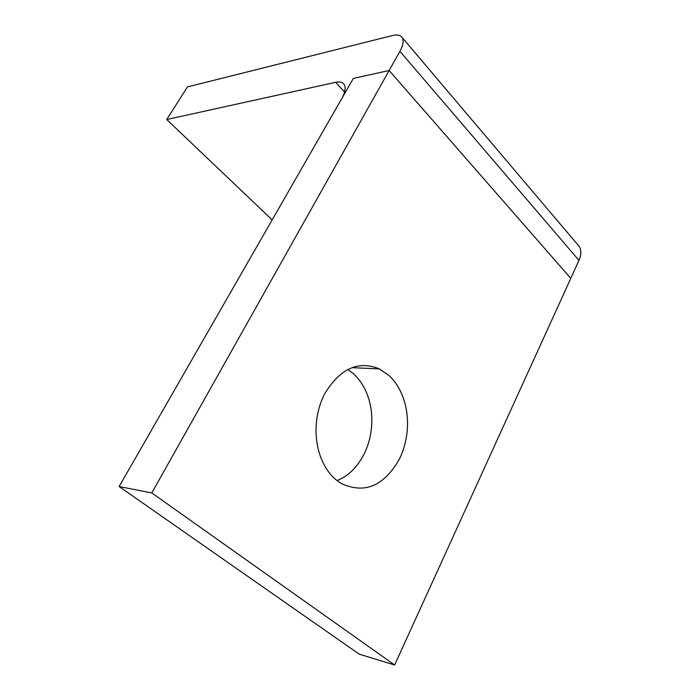 <?xml version="1.0" encoding="UTF-8"?>
<svg xmlns="http://www.w3.org/2000/svg" width="700" height="700" viewBox="0 0 700 700"><rect width="100%" height="100%" fill="white"/><g stroke="black" fill="none" stroke-linecap="round" stroke-linejoin="round"><path stroke-width="1.05" d="M570.762 278.346L578.952 260.365C581.28 255.054 581.481 250.609 579.539 247.039L578.331 245.402M342.16 97.93C344.89 92.706 345.73 88.576 344.697 85.522L343.656 83.781C341.985 82.022 339.316 81.532 335.659 82.311L166.731 119.525L187.442 86.914L392.481 35.534C397.023 34.44 400.19 35.035 401.984 37.328L402.474 38.141C403.865 41.256 403.016 45.649 399.928 51.301L578.952 260.365M359.205 654.15L119.131 486.535L151.786 492.94L394.634 665L359.205 654.15M151.786 492.94L389.148 70.516L353.369 78.4L119.131 486.535M337.006 480.559C348.145 476.236 357.175 467.407 364.105 454.073C377.58 426.589 373.135 391.738 353.5 373.765L347.891 369.521M399.709 458.456C384.265 486.019 364.77 494.349 341.224 483.455L336.49 480.148C314.965 462.744 309.4 423.124 324.765 393.654C340.183 368.515 358.374 360.264 379.356 368.891L389.086 375.567C408.844 394.1 413.28 430.045 399.709 458.456M389.148 70.516L570.798 278.381L394.634 665M389.121 70.516L399.928 51.301M166.731 119.525L272.16 219.888M335.659 82.311L344.575 92.05M401.984 37.328L578.9 246.076M352.17 367.666L379.356 368.891"/></g></svg>
